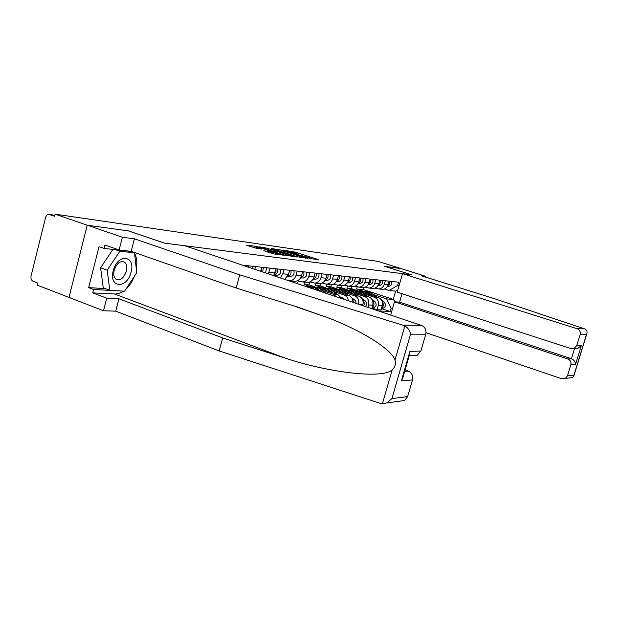 <?xml version="1.0" encoding="UTF-8"?>
<svg xmlns="http://www.w3.org/2000/svg" width="618" height="618" viewBox="0 0 618 618"><rect width="100%" height="100%" fill="white"/><g stroke="black" fill="none" stroke-linecap="round" stroke-linejoin="round"><path stroke-width="0.93" d="M309.749 258.548L318.633 259.66L295.018 252.074L284.55 250.383L296.269 253.457L298.687 254.446L297.335 254.546L308.56 257.412L311.039 258.432L309.749 258.548M263.786 250.692L273.643 253.905L283.932 255.234L256.292 246.343L246.389 245.191L257.057 248.498L261.731 249.1L254.84 246.613L261.468 248.088L279.792 254.237L268.173 251.294L263.747 250.831M55.133 214.168L378.123 261.414L401.051 268.591L384.605 266.319L411.603 274.817L164.604 243.152L128.413 230.885L87.231 225.191L55.133 214.168L54.616 216.254L48.938 214.423C47.292 214.539 46.157 215.605 45.547 217.629L31.062 275.991C30.63 278.548 31.325 280.317 33.14 281.283L37.953 283.144L37.443 285.199L68.984 297.405L87.231 225.191L68.984 297.405L103.507 310.769L106.729 298.208L118.919 298.788L115.728 311.155L103.507 310.769M297.289 256.802L308.104 258.254L284.18 250.537L272.314 248.66L297.289 256.802M296.455 256.957L284.612 255.11L259.266 246.814L265.987 247.965L278.015 251.711L281.005 252.082L271.209 248.629L296.455 256.957M381.198 289.178L382.712 289.317C385.454 289.023 387.308 287.447 388.282 284.597L389.255 281.19M356.578 290.36L351.086 288.552L351.665 286.474M363.739 293.743L374.338 297.25C377.714 298.788 379.019 301.545 378.278 305.516L382.248 305.748C382.99 301.808 381.685 299.073 378.34 297.552L360.943 291.804M382.248 305.748L381.051 309.927L377.073 309.726L371.951 308.003M385.331 280.757L384.35 284.195C383.369 287.069 381.499 288.66 378.741 288.954L374.941 288.096M378.278 305.516L377.073 309.726M347.501 286.134L346.93 288.181L357.389 291.372L362.048 294.601M371.696 288.312L373.226 288.451C376.014 288.15 377.899 286.543 378.888 283.631L379.869 280.163M346.698 289.518L341.151 287.679L341.746 285.562M371.758 308.699L372.754 305.192C373.511 301.175 372.19 298.394 368.791 296.841L350.985 290.939M375.798 279.715L374.802 283.214C373.805 286.149 371.912 287.764 369.108 288.073L365.161 287.161M353.882 292.955L364.643 296.532C368.058 298.092 369.386 300.896 368.629 304.944L367.926 307.409M337.428 285.215L336.841 287.3L342.565 289.201M361.824 287.401L363.384 287.548C366.204 287.239 368.119 285.601 369.124 282.635L370.128 279.097M336.439 288.637L330.846 286.775L331.449 284.612M362.611 305.616L362.897 304.612C363.662 300.518 362.326 297.683 358.873 296.099L340.642 290.035M365.887 278.633L364.875 282.202C363.871 285.192 361.939 286.845 359.097 287.154L355.002 286.196M343.654 292.144L354.562 295.783C358.007 297.351 359.359 300.186 358.633 304.28M326.968 284.21L326.366 286.381L332.167 288.312M351.565 286.466L353.148 286.605C356.014 286.288 357.953 284.62 358.973 281.599L359.993 277.984M325.786 287.718L320.139 285.833L320.804 283.43M352.924 302.356C352.924 298.88 351.472 296.54 348.567 295.334L329.881 289.093M355.582 277.505L354.562 281.144C353.535 284.195 351.58 285.879 348.691 286.204L344.427 285.192M333.017 291.294L344.087 294.995C346.582 295.968 348.034 297.922 348.444 300.85M316.099 283.214L315.481 285.423L321.368 287.393M340.897 285.485L342.496 285.632C345.408 285.307 347.378 283.6 348.413 280.518L349.448 276.833M314.709 286.767L309 284.859L309.796 282.001M341.839 298.625L337.853 294.531L318.687 288.104M344.859 276.331L343.817 280.047C342.774 283.16 340.788 284.883 337.861 285.207L333.426 284.149M321.947 290.406L333.187 294.183L336.47 296.818M304.782 282.171L304.156 284.434L310.128 286.435M329.788 284.465L331.41 284.612C334.369 284.28 336.37 282.542 337.42 279.39L338.479 275.636M297.467 283.685L298.216 280.951M333.697 275.11L332.631 278.903C331.572 282.078 329.556 283.84 326.582 284.172L321.963 283.052M293.009 281.09L292.739 282.094M318.208 283.407L319.861 283.554C322.859 283.214 324.898 281.437 325.964 278.216L327.038 274.384M322.048 273.836L320.974 277.706C319.892 280.951 317.845 282.75 314.825 283.09L310.004 281.908M306.134 282.295L307.818 282.449C310.862 282.102 312.932 280.286 314.021 276.995L315.103 273.079M309.904 272.507L308.807 276.462C307.71 279.776 305.632 281.615 302.565 281.97L297.528 280.719M293.535 281.144L295.242 281.298C298.339 280.935 300.441 279.081 301.545 275.721L302.65 271.711M297.219 271.117L296.099 275.164C294.987 278.556 292.87 280.433 289.757 280.796L288.807 280.773M284.666 279.375L288.513 274.384L289.633 270.29M283.956 269.664L282.82 273.805L280.309 277.907M273.65 275.667L276.022 268.799M270.074 268.15L268.366 273.89M260.672 271.294L261.769 267.239M255.535 266.559L254.786 269.317M246.574 266.551L246.829 265.601M304.156 284.434L309 284.859M315.481 285.423L320.139 285.833M326.366 286.381L330.846 286.775M336.841 287.3L341.151 287.679M346.93 288.181L351.086 288.552M373.233 294.5L386.636 298.927L393.272 299.406L395.651 291.109L389.039 290.506L384.357 288.985M357.243 286.93L356.648 289.039L362.102 290.831M356.648 289.039L363.593 289.649L393.272 299.406L395.196 301.847M363.593 289.649L364.218 287.44M392.569 308.367L391.117 308.282L386.636 298.927M378.301 310.9L390.205 311.472L391.117 308.282M296.887 306.991L297.374 307.015M389.039 290.506L397.668 285.416L398.587 282.21L242.287 265.107M397.668 285.416L399.104 285.562M381.445 308.536L390.205 311.472M397.76 290.244L395.651 291.109M310.993 258.88L311.032 258.463M298.571 254.879L298.672 254.477M305.949 257.861L284.519 250.846L281.175 250.336L305.848 258.208M286.142 254.5L292.584 255.945L290.506 255.087L279.684 252.337L286.142 254.5L285.879 255.466M362.333 290.885L367.046 292.175L371.596 295.327M359.321 290.885L360.495 290.723L364.852 291.99L367.903 294.106M382.395 305.137L382.079 306.319M364.141 290.993L368.073 292.26L373.334 295.898M365.57 291.155L370.244 292.438L376.995 297.111M381.623 300.309L384.056 301.993C386.327 304.898 385.833 307.069 382.565 308.506L381.692 308.459M382.349 302.194C383.956 304.411 383.701 306.358 381.592 308.034M387.478 286.404L388.676 286.428C391.217 285.848 392.198 284.187 391.611 281.445M387.756 285.925C389.51 284.852 390.089 283.291 389.51 281.221M388.436 284.056L388.73 283.036M349.456 290.066L350.7 289.888L355.111 291.178L358.208 293.334M372.971 304.133L372.515 306.041M354.462 290.166L358.463 291.457L363.847 295.203M355.922 290.336L360.711 291.642L367.648 296.462M372.044 299.514L374.717 301.368C377.019 304.326 376.516 306.543 373.202 308.011L372.322 307.957M372.839 301.484C374.593 303.793 374.338 305.825 372.075 307.571M342.418 289.185L347.37 290.53L352.129 293.859M339.205 289.216L340.526 289.023L345.006 290.336L348.143 292.53M363.152 303.199L362.627 305.624M344.411 289.317L348.482 290.622L354.006 294.477M345.91 289.487L350.815 290.823L357.946 295.79M362.086 298.679L365.022 300.727C366.883 302.503 367.015 304.45 365.416 306.567M362.967 300.75C364.442 302.279 364.643 304.01 363.554 305.933M584.643 328.884L585.563 329.324C586.976 330.344 587.401 331.812 586.822 333.743L586.459 334.523L580.14 334.508C580.696 331.758 579.684 329.827 577.119 328.722L584.643 328.884L494.624 298.757L421.352 275.775L425.802 276.346L401.051 268.591L384.659 266.327L411.658 274.817L402.519 273.65L577.119 328.722M425.578 277.103L425.802 276.346M426.049 332.708L561.785 378.772L565.315 378.486L567.448 375.875L570.847 364.798C571.395 362.063 570.391 360.124 567.842 358.988L571.418 358.718C573.991 359.846 575.373 361.723 575.551 364.35L570.847 364.798M390.646 315.064L394.454 301.793L567.842 358.988M402.519 273.65L397.212 292.159L571.017 348.629L574.099 348.521L576.725 345.655L580.14 334.508M402.001 293.712L399.583 302.14L394.454 301.793M399.583 302.14L571.418 358.718L574.547 348.506M576.725 345.655L581.345 345.493L577.876 348.359L574.64 348.498M567.448 375.875L573.998 375.026L572.708 377.474L570.677 377.752M118.919 298.788L222.673 337.938L219.166 350.947L380.657 403.469L382.387 403.809L386.775 402.944L391.912 398.625L407.641 396.586L404.628 400.495L400.34 401.082M222.673 337.938L284.226 357.768C328.274 372.7 382.472 379.066 392.152 369.943C395.072 367.223 396.022 363.902 395.026 359.985C391.735 349.966 364.944 332.245 330.105 318.556L298.2 307.27L236.146 288.011L131.163 251.325L119.104 249.981L104.929 245.006L104.056 248.428L99.05 246.659L88.629 287.625L93.581 289.494L123.144 291.093M219.166 350.947L115.728 311.155M425.779 334.199L410.553 334.176C409.912 330.676 408.019 327.888 404.883 325.802L239.699 274.832L134.392 238.803L122.372 237.258L87.231 225.191L128.281 230.869L164.473 243.137L184.751 245.732L421.546 325.462C425.169 327.123 426.575 330.035 425.779 334.199L420.881 351.039L417.173 355.358L412.948 355.543M122.372 237.258L119.104 249.981M123.507 291.117L119.683 293.187L115.875 294.052L92.723 292.886L106.729 298.208M92.723 292.886L93.581 289.494M134.392 238.803L131.163 251.325M239.699 274.832L236.146 288.011M404.659 371.395L408.305 371.117C411.882 372.847 413.28 375.775 412.484 379.916L407.641 396.586M408.305 371.117L405.076 369.958M133.967 252.306L134.245 252.754M134.577 253.334C136.779 257.621 137.366 262.905 136.339 269.178M134.392 276.231C132.36 281.453 129.548 285.748 125.964 289.124M131.665 251.503L104.056 248.428M88.629 287.625L105.269 288.621M412.484 379.916L401.352 380.974L402.689 378.216L409.78 353.735L409.912 351.418L420.881 351.039M131.039 272.175C135.983 255.18 117.459 253.094 113.272 270.692C108.467 288.189 127.177 289.224 131.039 272.175M126.358 271.248C127.285 267.123 126.698 264.133 124.604 262.271C120.286 260.495 116.81 263.137 114.183 270.221C113.279 274.268 113.828 277.227 115.829 279.097C120.201 281.005 123.708 278.386 126.358 271.248M109.803 290.321L107.215 270.182L119.838 251.232L134.523 252.847L136.725 272.654L124.62 291.186L109.803 290.321L103.26 287.872L100.603 267.772L112.893 249.417M100.603 267.772L107.215 270.182M115.489 249.703L119.838 251.232M130.22 251.341L134.523 252.847M378.061 285.485L379.413 285.508C381.986 284.921 382.975 283.229 382.387 280.441M378.324 285.037C380.17 283.979 380.804 282.364 380.209 280.201M378.965 283.353L379.421 281.754M368.282 284.535L369.788 284.558C372.399 283.963 373.411 282.241 372.808 279.39M368.521 284.118C370.476 283.075 371.148 281.414 370.545 279.143M369.147 282.55L369.726 280.495M331.874 288.289L336.957 289.664L341.824 293.079M328.56 288.336L329.958 288.127L334.5 289.456L337.683 291.696M333.975 288.428L338.116 289.757L343.77 293.728M335.504 288.598L340.541 289.966L347.872 295.103M351.727 297.799L354.948 300.054L356.478 303.554M352.7 299.993L354.106 302.758M320.912 287.355L326.134 288.76L331.117 292.275M317.49 287.424L318.965 287.192L323.569 288.544L326.806 290.823M323.114 287.501L327.331 288.861L333.141 292.955M324.682 287.679L329.857 289.07L337.405 294.384M340.927 296.856L344.805 299.622M309.502 286.381L314.871 287.818L319.506 291.101M305.964 286.474L307.525 286.219L312.206 287.602L315.018 289.595M311.82 286.543L316.115 287.926L321.607 291.812M313.426 286.721L318.749 288.142L326.049 293.311M358.116 283.546L359.792 283.569C362.442 282.959 363.461 281.205 362.851 278.301M358.34 283.16C360.402 282.132 361.121 280.425 360.503 278.046M358.95 281.684L359.645 279.22M347.532 282.519L349.394 282.55C352.082 281.924 353.125 280.132 352.507 277.165M347.741 282.163C349.919 281.151 350.692 279.398 350.058 276.903M348.343 280.765L349.147 277.907M336.516 281.445L338.571 281.476C341.306 280.842 342.364 279.012 341.739 275.991M336.71 281.12C339.004 280.132 339.83 278.332 339.189 275.713M337.297 279.807L338.216 276.563M303.901 285.856L306.397 286.69M325.037 280.333L327.308 280.363C330.082 279.715 331.155 277.845 330.514 274.763M325.222 280.024C327.633 279.066 328.513 277.219 327.864 274.469M325.786 278.795L326.822 275.164M313.063 279.166L315.559 279.205C318.378 278.54 319.467 276.632 318.826 273.48M313.241 278.88C315.775 277.961 316.71 276.061 316.053 273.179M313.782 277.729L314.933 273.712M300.564 277.953L303.307 278C306.173 277.312 307.277 275.365 306.628 272.144M300.734 277.683C303.399 276.81 304.396 274.863 303.732 271.827M301.244 276.609L302.519 272.198M287.509 276.686L290.514 276.733C293.419 276.03 294.547 274.037 293.882 270.754M287.664 276.424C290.468 275.613 291.534 273.612 290.862 270.421M288.15 275.427L289.541 270.63M273.844 275.365L277.142 275.412C280.093 274.693 281.236 272.654 280.564 269.293M277.142 275.412L274.006 275.103C276.949 274.353 278.085 272.306 277.405 268.954M274.462 274.191L275.991 271.866L275.976 268.984M262.735 271.99L263.322 267.409M265.539 272.932L266.636 267.772M261.352 271.526L261.762 267.27M248.869 267.324L248.567 265.794M252.306 268.482L252.036 266.173M247.185 266.752L246.922 265.616M358.919 304.373L362.897 304.612M368.629 304.944L372.754 305.192M268.923 272.384L274.879 272.994M282.82 273.805L288.513 274.384M296.099 275.164L301.545 275.721M308.807 276.462L314.021 276.995M320.974 277.706L325.964 278.216M332.631 278.903L337.42 279.39M333.187 294.183L337.853 294.531M343.817 280.047L348.413 280.518M344.087 294.995L348.567 295.334M354.562 281.144L358.973 281.599M354.562 295.783L358.873 296.099M364.875 282.202L369.124 282.635M364.643 296.532L368.791 296.841M374.802 283.214L378.888 283.631M374.338 297.25L378.34 297.552M384.35 284.195L388.282 284.597M49.571 214.516L54.855 215.28L49.726 214.562M292.739 252.345L292.963 251.549M294.771 252.971L295.018 252.074M283.291 252.275L283.562 251.317M297.737 256.941L298.007 255.983M263.569 248.274L263.809 247.409M265.717 248.969L265.987 247.965M275.551 252.167L275.829 251.155M277.698 252.862L278.015 251.711M280.17 253.666L280.448 252.654M267.926 252.214L268.173 251.294M270.136 252.932L270.421 251.866M272.893 253.759L273.164 252.754M256.57 248.413L256.833 247.439M367.046 292.175L364.852 291.99M370.244 292.438L368.073 292.26M384.056 301.993L382.272 301.87M357.389 291.372L355.111 291.178M360.711 291.642L358.463 291.457M374.717 301.368L372.778 301.244M347.37 290.53L345.006 290.336M350.815 290.823L348.482 290.622M365.022 300.727L362.921 300.587M573.998 375.026L586.459 334.523M581.345 345.493L575.551 364.35M382.387 403.809L392.152 369.943M395.026 359.985L404.883 325.802M410.553 334.176L391.912 398.625M401.352 380.974L409.912 351.418M403.253 325.083L421.546 325.462M114.647 294.06L284.226 357.768M378.116 285.4L379.228 285.508M368.343 284.434L369.603 284.558M336.957 289.664L334.5 289.456M340.541 289.966L338.116 289.757M354.948 300.054L352.677 299.9M326.134 288.76L323.569 288.544M329.857 289.07L327.331 288.861M344.473 299.359L343.902 299.321M314.871 287.818L312.206 287.602M318.749 288.142L316.115 287.926M358.185 283.438L359.606 283.577M336.601 281.306L338.386 281.484M325.138 280.17L327.115 280.371M287.633 276.478L290.313 276.74M273.99 275.126L276.934 275.419M378.741 288.954L382.712 289.317M369.108 288.073L373.226 288.451M359.097 287.154L363.384 287.548M348.691 286.204L353.148 286.605M337.861 285.207L342.496 285.632M326.582 284.172L331.41 284.612M314.825 283.09L319.861 283.554M302.565 281.97L307.818 282.449M289.757 280.796L295.242 281.298M280.858 251.487L281.175 250.336M292.453 256.416L292.569 255.983M279.39 253.411L279.684 252.337M279.668 254.709L279.784 254.276M254.508 247.841L254.84 246.613M382.565 308.506L381.476 308.452M373.202 308.011L371.974 307.942M574.099 348.521L577.876 348.359M572.708 377.474L565.315 378.486M573.906 375.729L586.822 333.743M293.496 305.81L330.105 318.556M417.173 355.358L409.209 355.705M404.628 400.495L386.775 402.944M122.472 261.514L124.604 262.271M378.131 285.385L379.413 285.508M368.351 284.419L369.788 284.558M358.193 283.415L359.792 283.569M336.617 281.283L338.571 281.476M325.145 280.155L327.308 280.363M287.648 276.455L290.514 276.733"/></g></svg>
